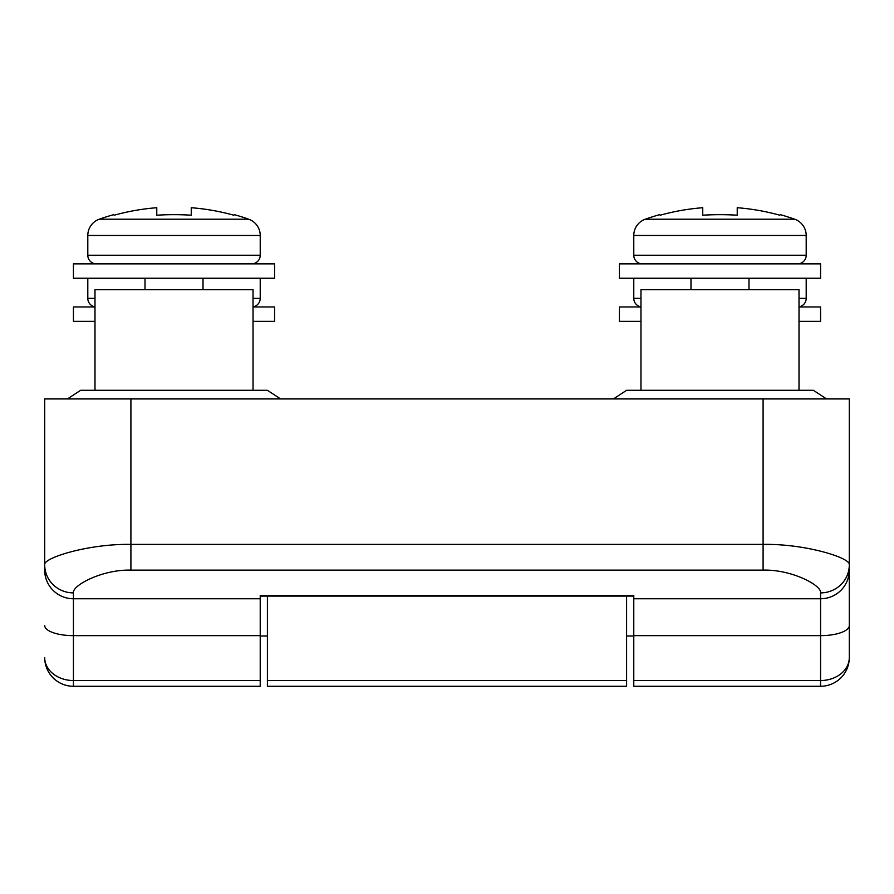 <?xml version="1.0" encoding="UTF-8"?>
<svg xmlns="http://www.w3.org/2000/svg" width="894" height="894" viewBox="0 0 894 894"><rect width="100%" height="100%" fill="white"/><g stroke="black" fill="none" stroke-linecap="round" stroke-linejoin="round"><path stroke-width="1.34" d="M44.7 570.16L44.7 398.925L44.7 570.16A28.731 28.608 -0 0 0 73.431 598.756L73.431 592.89C72.045 585.302 102.665 569.299 130.904 570.126L763.096 570.126C791.335 569.299 821.955 585.302 820.569 592.89L820.569 680.535L633.779 680.535L633.779 686.279L820.569 686.279L820.569 680.535A28.731 22.987 180 0 0 849.3 657.537L849.3 637.422M73.431 592.89A28.731 28.016 -0 0 1 44.7 564.874C42.633 558.035 88.517 543.641 130.904 544.39L130.904 570.126M44.7 398.925L849.3 398.925L849.3 657.537A28.731 28.731 0 0 1 820.569 686.279M849.3 562.717L849.3 600.075M260.221 635.645L260.221 680.535L73.431 680.535L73.431 635.645L260.221 635.645L260.221 595.393L633.779 595.393L633.779 680.535M260.221 680.535L260.221 686.279L73.431 686.279L73.431 680.535A28.731 22.987 0 0 1 44.7 657.537A28.731 28.731 0 0 0 73.431 686.279A28.731 28.731 0 0 1 44.7 657.537A28.731 28.731 0 0 0 73.431 686.279M130.904 398.925L130.904 544.39L763.096 544.39C805.483 543.641 851.367 558.035 849.3 564.874A28.731 28.016 180 0 1 820.569 592.89M94.987 390.298L94.987 289.723L253.036 289.723L253.036 390.298L253.036 327.081M640.964 390.298L640.964 289.723L799.012 289.723L799.012 390.298M626.593 596.097L626.593 686.279L267.407 686.279L267.407 596.097M260.221 635.992L267.407 635.992M626.593 635.992L633.779 635.992M67.452 398.925L80.616 390.298L267.407 390.298L280.571 398.925M613.429 398.925L626.593 390.298L813.384 390.298L826.548 398.925M253.036 321.337L274.581 321.337L274.581 306.966L253.036 306.966M94.987 306.966L73.431 306.966L73.431 321.337L94.987 321.337M799.012 321.337L820.569 321.337L820.569 306.966L799.012 306.966M640.964 306.966L619.419 306.966L619.419 321.337L640.964 321.337M820.569 263.864L619.419 263.864L619.419 278.235L820.569 278.235L820.569 263.864M274.581 263.864L73.431 263.864L73.431 278.235L274.581 278.235L274.581 263.864M659.649 214.672L660.174 215.208L659.649 214.672A224.137 224.137 0 0 0 645.278 219.209A17.243 17.243 0 0 0 633.779 235.468L633.779 255.237A8.616 8.616 0 0 0 642.406 263.864M780.339 214.672L779.803 215.208L780.339 214.672A224.137 224.137 0 0 1 794.699 219.209L645.278 219.209M737.226 215.208A195.898 139.274 0 0 0 702.751 215.208A195.898 139.274 180 0 1 737.226 215.208L737.226 207.721A223.478 223.478 0 0 1 779.803 215.208M702.751 215.208L702.751 207.721A223.478 223.478 0 0 0 660.174 215.208A223.478 223.478 0 0 1 702.751 207.721M797.571 263.864A8.616 8.616 0 0 0 806.198 255.237L806.198 235.468A17.243 17.243 0 0 0 794.699 219.209M690.984 278.57L633.779 278.57A17.243 17.243 0 0 1 633.79 278.235M799.012 306.843A8.616 8.616 0 0 0 806.198 298.35L806.198 278.57A17.243 17.243 0 0 0 806.198 278.235M633.779 278.57L633.779 298.35A8.616 8.616 0 0 0 640.964 306.843M145.007 278.57L87.802 278.57A17.243 17.243 0 0 1 87.802 278.235M253.036 306.843A8.616 8.616 0 0 0 260.221 298.35L260.221 278.57A17.243 17.243 0 0 0 260.21 278.235M87.802 278.57L87.802 298.35A8.616 8.616 0 0 0 94.987 306.843M113.661 214.672L114.197 215.208L113.661 214.672A224.137 224.137 0 0 0 99.301 219.209A17.243 17.243 0 0 0 87.802 235.468L87.802 255.237A8.616 8.616 0 0 0 96.429 263.864M234.351 214.672L233.826 215.208L234.351 214.672A224.137 224.137 0 0 1 248.722 219.209L99.301 219.209M191.249 215.208A195.898 139.274 0 0 0 156.774 215.208A195.898 139.274 180 0 1 191.249 215.208L191.249 207.721A223.478 223.478 0 0 1 233.826 215.208M156.774 215.208L156.774 207.721A223.478 223.478 0 0 0 114.197 215.208A223.478 223.478 0 0 1 156.774 207.721M251.594 263.864A8.616 8.616 0 0 0 260.221 255.237L260.221 235.468A17.243 17.243 0 0 0 248.722 219.209M849.3 625.476A28.731 10.158 180 0 1 820.569 635.645L633.779 635.645M633.779 598.756L820.569 598.756A28.731 28.608 180 0 0 849.3 570.16M44.7 625.476A28.731 10.158 0 0 0 73.431 635.645L73.431 598.756L260.221 598.756M763.096 398.925L763.096 570.126M626.593 680.535L267.407 680.535M806.198 235.468L633.779 235.468M806.198 255.237L633.779 255.237M806.198 278.57L748.993 278.57M806.198 298.35L799.012 298.35M640.964 298.35L633.779 298.35M260.221 278.57L203.016 278.57M260.221 298.35L253.036 298.35M94.987 298.35L87.802 298.35M260.221 235.468L87.802 235.468M260.221 255.237L87.802 255.237M633.779 596.097L260.221 596.097M748.993 289.723L748.993 278.235M690.984 289.723L690.984 278.235M203.016 289.723L203.016 278.235M145.007 289.723L145.007 278.235"/></g></svg>
